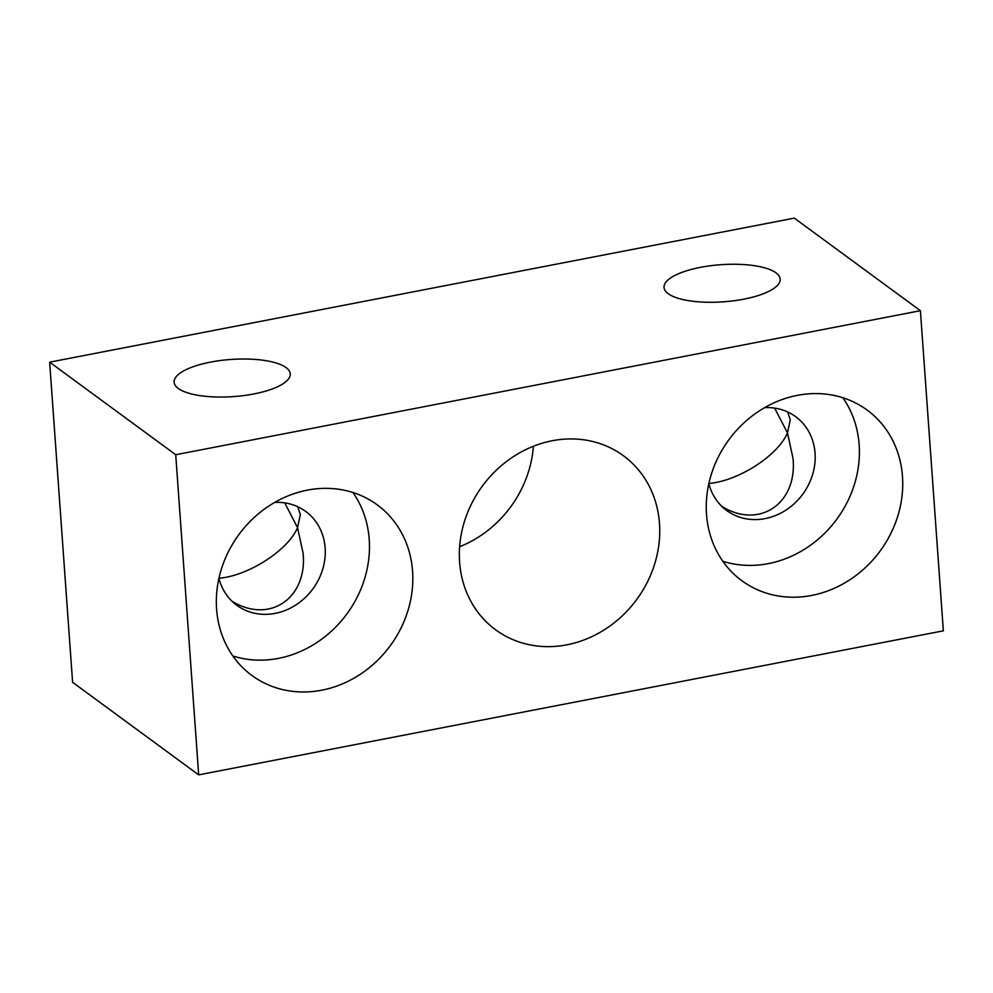 <?xml version="1.0" encoding="UTF-8"?>
<svg xmlns="http://www.w3.org/2000/svg" width="993" height="993" viewBox="0 0 993 993"><rect width="100%" height="100%" fill="white"/><g stroke="black" fill="none" stroke-linecap="round" stroke-linejoin="round"><path stroke-width="1.49" d="M218.957 578.249C248.399 575.841 288.007 550.358 297.552 527.668L303.113 553.287C307.52 598.506 269.215 624.274 231.94 601.162M178.293 388.449A58.215 18.606 -4.1 0 0 243.881 395.549A58.215 18.606 -4.1 0 0 290.254 373.864A58.215 18.606 -4.1 0 0 230.86 359.466A58.215 18.606 -4.1 0 0 174.123 382.193A58.215 18.606 -4.1 0 0 178.293 388.449M284.743 502.88L297.552 527.668L300.345 514.585L297.701 506.715M708.865 483.479C738.32 481.071 777.929 455.588 787.474 432.911L793.035 458.518C797.429 503.749 759.136 529.505 721.861 506.405M668.215 293.692A58.215 18.606 -4.1 0 0 733.79 300.78A58.215 18.606 -4.1 0 0 780.175 279.107A58.215 18.606 -4.1 0 0 720.781 264.709A58.215 18.606 -4.1 0 0 664.032 287.424A58.215 18.606 -4.1 0 0 668.215 293.692M774.664 408.111L787.474 432.911L790.267 419.816L787.623 411.946M175.724 454.732L920.399 310.697L943.35 630.828L198.674 774.875L175.724 454.732L49.65 362.172L794.326 218.125L920.399 310.697M49.65 362.172L72.601 682.303L198.674 774.875M533.378 446.267A107.964 95.775 -53.7 0 1 459.622 546.733M459.598 562.112A107.964 95.775 -53.7 0 1 513.604 456.507A107.964 95.775 -53.7 0 1 623.43 455.75A107.964 95.775 -53.7 0 1 636.736 599.462A107.964 95.775 -53.7 0 1 495.644 629.81A107.964 95.775 -53.7 0 1 459.598 562.112M412.567 571.211A105.854 93.888 126.3 0 0 377.216 504.841A105.854 93.888 126.3 0 0 238.891 534.594A105.854 93.888 126.3 0 0 251.937 675.488A105.854 93.888 126.3 0 0 359.615 674.744A105.854 93.888 126.3 0 0 412.567 571.211M902.476 476.441A105.854 93.888 126.3 0 0 867.137 410.072A105.854 93.888 126.3 0 0 728.812 439.837A105.854 93.888 126.3 0 0 741.858 580.719A105.854 93.888 126.3 0 0 849.536 579.986A105.854 93.888 126.3 0 0 902.476 476.441M722.805 561.244A105.854 93.888 126.3 0 0 859.144 444.628A105.854 93.888 126.3 0 0 842.846 397.734M708.841 483.653A58.215 51.636 126.3 0 0 726.702 510.514A58.215 51.636 126.3 0 0 785.935 510.104A58.215 51.636 126.3 0 0 815.054 453.156A58.215 51.636 126.3 0 0 795.616 416.65A58.215 51.636 126.3 0 0 764.635 407.651M232.883 656.001A105.854 93.888 126.3 0 0 369.222 539.398A105.854 93.888 126.3 0 0 352.925 492.503M218.919 578.41A58.215 51.636 126.3 0 0 236.781 605.271A58.215 51.636 126.3 0 0 296.013 604.861A58.215 51.636 126.3 0 0 325.133 547.925A58.215 51.636 126.3 0 0 305.695 511.42A58.215 51.636 126.3 0 0 274.713 502.408"/></g></svg>
